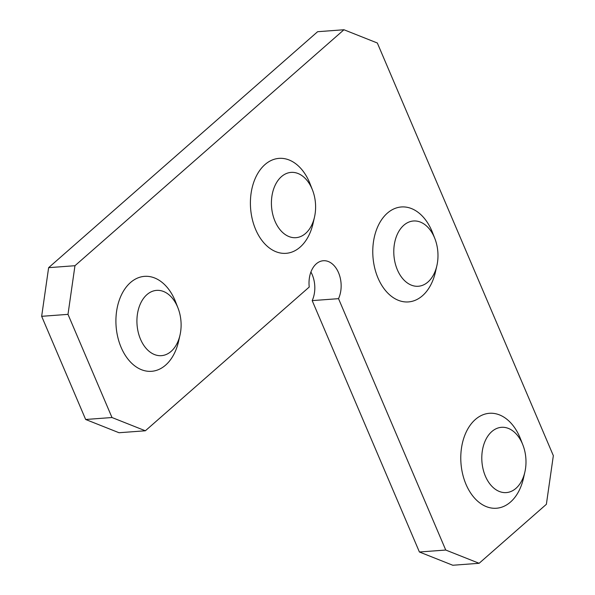 <?xml version="1.0" encoding="UTF-8"?>
<svg xmlns="http://www.w3.org/2000/svg" width="595" height="595" viewBox="0 0 595 595"><rect width="100%" height="100%" fill="white"/><g stroke="black" fill="none" stroke-linecap="round" stroke-linejoin="round"><path stroke-width="0.89" d="M343.955 29.75L377.334 43.004L553.343 455.658L546.374 504.3L479.124 563.294L452.788 565.25L419.408 551.996L312.189 300.616L338.525 298.66A23.8 16.02 85.8 0 0 338.778 273.276A23.8 16.02 85.8 0 0 323.316 260.736A23.8 16.02 85.8 0 0 316.28 263.838A23.8 16.02 85.8 0 0 309.236 287.035L145.366 430.78L119.03 432.736L85.658 419.482L41.657 316.317L48.626 267.668L317.618 31.706L343.955 29.75L74.963 265.712L67.994 314.361L41.657 316.317M312.189 300.616A23.8 16.02 85.8 0 0 310.917 272.012M85.658 419.482L111.994 417.526L67.994 314.361M48.626 267.668L74.963 265.712M419.408 551.996L445.744 550.04L338.525 298.66M445.744 550.04L479.124 563.294M111.994 417.526L145.366 430.78M140.517 339.239A32.732 22.03 -94.2 0 1 146.913 294.651A32.732 22.03 -94.2 0 1 177.503 306.797A32.732 22.03 -94.2 0 1 177.994 307.994A32.732 22.03 -94.2 0 1 180.01 335.074A32.732 22.03 -94.2 0 1 161.9 355.617A32.732 22.03 -94.2 0 1 140.517 339.239M180.01 335.074L178.574 341.366A47.607 32.041 -94.2 0 1 151.569 371.31A47.607 32.041 -94.2 0 1 121.142 347.428A47.607 32.041 -94.2 0 1 144.511 276.355A47.607 32.041 -94.2 0 1 174.937 300.237A47.607 32.041 -94.2 0 1 175.651 301.985L177.994 307.994M275.016 221.258A32.732 22.03 -94.2 0 1 281.405 176.67A32.732 22.03 -94.2 0 1 312.003 188.816A32.732 22.03 -94.2 0 1 312.494 190.013A32.732 22.03 -94.2 0 1 314.502 217.093A32.732 22.03 -94.2 0 1 296.392 237.636A32.732 22.03 -94.2 0 1 275.016 221.258M314.502 217.093L313.074 223.385A47.607 32.041 -94.2 0 1 286.061 253.329A47.607 32.041 -94.2 0 1 255.634 229.447A47.607 32.041 -94.2 0 1 279.01 158.374A47.607 32.041 -94.2 0 1 309.437 182.256A47.607 32.041 -94.2 0 1 310.151 184.004L312.494 190.013M425.849 225.393A32.732 22.03 -94.2 0 1 434.871 238.602A32.732 22.03 -94.2 0 1 436.879 265.682A32.732 22.03 -94.2 0 1 405.924 281.859A32.732 22.03 -94.2 0 1 396.158 237.167A32.732 22.03 -94.2 0 1 425.849 225.393M436.879 265.682L435.451 271.975A47.607 32.041 -94.2 0 1 408.438 301.918A47.607 32.041 -94.2 0 1 390.417 295.507A47.607 32.041 -94.2 0 1 373.281 243.191A47.607 32.041 -94.2 0 1 401.387 206.963A47.607 32.041 -94.2 0 1 419.408 213.374A47.607 32.041 -94.2 0 1 432.528 232.593L434.871 238.602M493.924 488.19A32.732 22.03 -94.2 0 1 484.166 443.498A32.732 22.03 -94.2 0 1 513.857 431.717A32.732 22.03 -94.2 0 1 522.879 444.934A32.732 22.03 -94.2 0 1 524.887 472.006A32.732 22.03 -94.2 0 1 493.924 488.19M524.887 472.006L523.459 478.298A47.607 32.041 -94.2 0 1 496.446 508.242A47.607 32.041 -94.2 0 1 478.425 501.838A47.607 32.041 -94.2 0 1 461.289 449.522A47.607 32.041 -94.2 0 1 489.395 413.294A47.607 32.041 -94.2 0 1 507.416 419.698A47.607 32.041 -94.2 0 1 520.528 438.917L522.879 444.934"/></g></svg>
